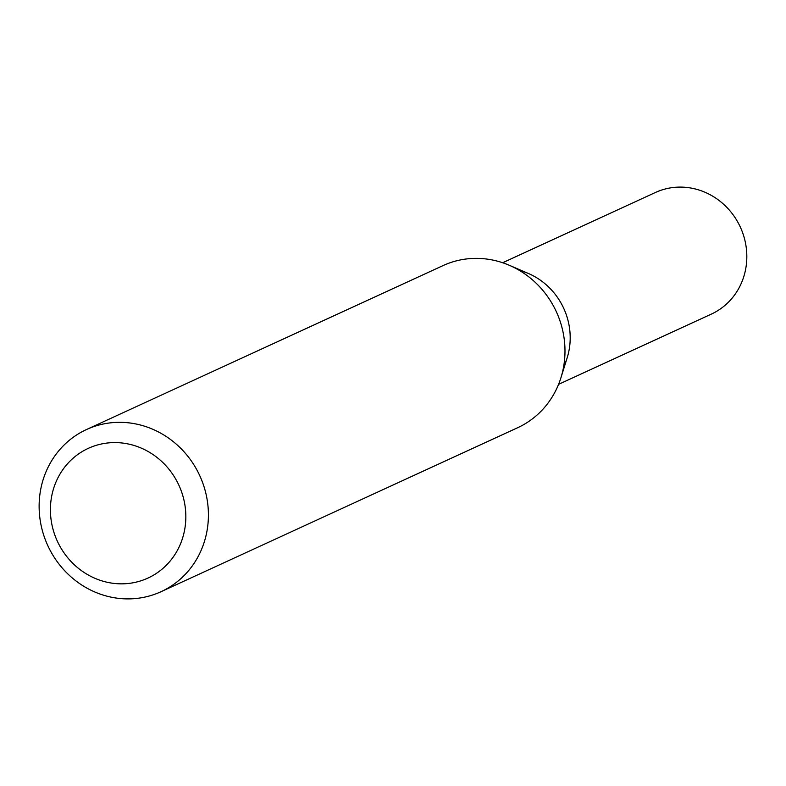 <?xml version="1.0" encoding="UTF-8"?>
<svg xmlns="http://www.w3.org/2000/svg" width="786" height="786" viewBox="0 0 786 786"><rect width="100%" height="100%" fill="white"/><g stroke="black" fill="none" stroke-linecap="round" stroke-linejoin="round"><path stroke-width="1.18" d="M197.64 471.345A89.24 83.64 65.3 0 1 161.051 591.691A89.24 83.64 65.3 0 1 47.779 545.563A89.24 83.64 65.3 0 1 86.489 429.539A89.24 83.64 65.3 0 1 197.64 471.345M86.489 429.539L443.068 265.58A89.24 83.64 65.3 0 1 509.24 265.255A89.24 83.64 65.3 0 1 554.209 307.385A89.24 83.64 65.3 0 1 560.949 377.702A89.24 83.64 65.3 0 1 517.63 427.731L161.051 591.691M177.214 481.798A71.388 66.908 65.3 0 1 117.212 583.703A71.388 66.908 65.3 0 1 59.942 474.145A71.388 66.908 65.3 0 1 177.214 481.798M560.949 377.702L567.168 357.817A66.928 62.733 -114.7 0 0 528.389 273.479L509.24 265.255M563.611 366.787A66.928 62.733 -114.7 0 0 519.261 270.345M558.571 384.354L711.301 314.125A66.928 62.733 -114.7 0 0 740.333 227.105A66.928 62.733 -114.7 0 0 655.386 192.501L502.647 262.74"/></g></svg>
